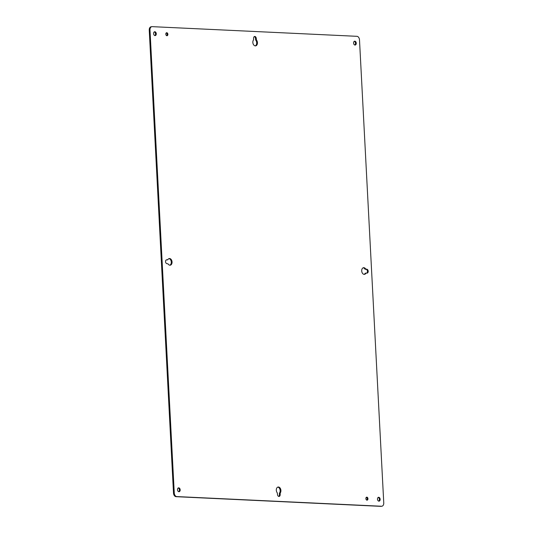 <?xml version="1.0" encoding="UTF-8"?>
<svg xmlns="http://www.w3.org/2000/svg" width="533" height="533" viewBox="0 0 533 533"><rect width="100%" height="100%" fill="white"/><g stroke="black" fill="none" stroke-linecap="round" stroke-linejoin="round"><path stroke-width="0.8" d="M154.817 35.578A1.952 1.326 82 0 0 155.516 33.846A1.952 1.326 82 0 0 154.297 31.873M166.656 35.684A1.512 1.033 82 0 0 167.122 34.392A1.512 1.033 82 0 0 166.269 32.893M366.731 500.107A1.512 1.033 82 0 0 367.197 498.815A1.512 1.033 82 0 0 366.344 497.316M366.704 273.096A1.952 1.326 82 0 0 367.404 270.964A1.952 1.326 82 0 0 366.011 269.332L364.938 269.125A3.365 2.285 82 0 0 363.173 267.799M364.092 274.368A3.365 2.285 82 0 0 365.158 273.322L365.918 273.216A3.365 2.285 -98 0 1 364.479 274.362A3.365 2.285 -98 0 1 361.747 271.35A3.365 2.285 -98 0 1 363.546 267.699A3.365 2.285 -98 0 1 365.698 269.018L364.938 269.125M366.058 273.083L365.158 273.322M169.827 265.201A3.365 2.285 82 0 0 171.253 261.65A3.365 2.285 82 0 0 168.908 258.632M166.296 259.904L166.942 259.917M255.227 45.878A3.365 2.285 82 0 0 256.679 43.386A3.365 2.285 82 0 0 255.693 40.108L255.507 38.563A1.952 1.326 82 0 0 254.288 36.597M278.712 496.403A1.952 1.326 82 0 0 279.412 494.671L279.439 493.132A3.365 2.285 82 0 0 279.992 489.514A3.365 2.285 82 0 0 277.773 487.122M378.703 501.127A1.952 1.326 82 0 0 379.403 499.388A1.952 1.326 82 0 0 378.183 497.422M178.722 491.686A1.952 1.326 82 0 0 179.421 489.947A1.952 1.326 82 0 0 178.202 487.981M354.798 45.019A1.952 1.326 82 0 0 355.498 43.286A1.952 1.326 82 0 0 354.278 41.314M381.861 506.23L381.108 506.337A3.478 2.359 -98 0 1 380.802 506.35L176.063 496.683A3.478 2.359 -98 0 1 173.505 493.118L149.24 30.101A3.478 2.359 -98 0 1 151.139 26.77L151.892 26.663A3.478 2.359 -98 0 1 152.198 26.65L356.937 36.317A3.478 2.359 -98 0 1 359.495 39.882L383.76 502.899A3.478 2.359 -98 0 1 381.861 506.23A3.478 2.359 -98 0 1 381.561 506.243L176.823 496.576A3.478 2.359 -98 0 1 174.264 493.012L149.993 29.995A3.478 2.359 -98 0 1 151.892 26.663M156.276 33.739A1.952 1.326 -98 0 1 155.21 35.604A1.952 1.326 -98 0 1 153.624 33.859A1.952 1.326 -98 0 1 154.67 31.74A1.952 1.326 -98 0 1 156.276 33.739M167.882 34.285A1.512 1.033 -98 0 1 167.049 35.738A1.512 1.033 -98 0 1 165.823 34.379A1.512 1.033 -98 0 1 166.629 32.733A1.512 1.033 -98 0 1 167.882 34.285M367.957 498.708A1.512 1.033 -98 0 1 367.124 500.161A1.512 1.033 -98 0 1 365.898 498.801A1.512 1.033 -98 0 1 366.704 497.156A1.512 1.033 -98 0 1 367.957 498.708M366.011 269.332L366.764 269.225A1.952 1.326 -98 0 1 368.196 271.104A1.952 1.326 -98 0 1 367.137 273.103A1.952 1.326 -98 0 1 366.97 273.109L365.338 273.176M366.764 269.225L365.698 269.018M166.789 259.784A1.952 1.326 -98 0 0 166.616 259.791A1.952 1.326 -98 0 0 165.563 261.79A1.952 1.326 -98 0 0 166.989 263.668L168.062 263.875A3.365 2.285 -98 0 0 170.214 265.194A3.365 2.285 -98 0 0 172.012 261.543A3.365 2.285 -98 0 0 169.281 258.532A3.365 2.285 -98 0 0 167.842 259.678L166.456 259.831M255.693 40.108L256.453 40.002A3.365 2.285 -98 0 1 257.412 43.553A3.365 2.285 -98 0 1 255.613 45.871A3.365 2.285 -98 0 1 253.095 43.753A3.365 2.285 -98 0 1 253.561 39.868L253.588 38.329A1.952 1.326 -98 0 1 254.654 36.457A1.952 1.326 -98 0 1 256.266 38.456L255.507 38.563M256.453 40.002L256.266 38.456M279.412 494.671L280.171 494.564L280.191 493.025L279.439 493.132M280.171 494.564A1.952 1.326 -98 0 1 279.099 496.436A1.952 1.326 -98 0 1 277.493 494.437L277.307 492.892A3.365 2.285 -98 0 1 276.347 489.341A3.365 2.285 -98 0 1 278.146 487.022A3.365 2.285 -98 0 1 280.664 489.141A3.365 2.285 -98 0 1 280.191 493.025M380.156 499.281A1.952 1.326 -98 0 1 379.09 501.153A1.952 1.326 -98 0 1 377.504 499.408A1.952 1.326 -98 0 1 378.55 497.289A1.952 1.326 -98 0 1 380.156 499.281M180.181 489.84A1.952 1.326 -98 0 1 179.115 491.712A1.952 1.326 -98 0 1 177.529 489.967A1.952 1.326 -98 0 1 178.568 487.848A1.952 1.326 -98 0 1 180.181 489.84M356.257 43.18A1.952 1.326 -98 0 1 355.185 45.045A1.952 1.326 -98 0 1 353.599 43.3A1.952 1.326 -98 0 1 354.645 41.181A1.952 1.326 -98 0 1 356.257 43.18M365.924 269.185L365.172 269.292M166.869 259.931L167.629 259.824M255.574 39.782L256.326 39.675M280.105 493.345L279.345 493.451M149.24 30.101L149.993 29.995M173.505 493.118L174.264 493.012M176.063 496.683L176.823 496.576M380.802 506.35L381.561 506.243M167.662 259.824L166.902 259.931"/></g></svg>
